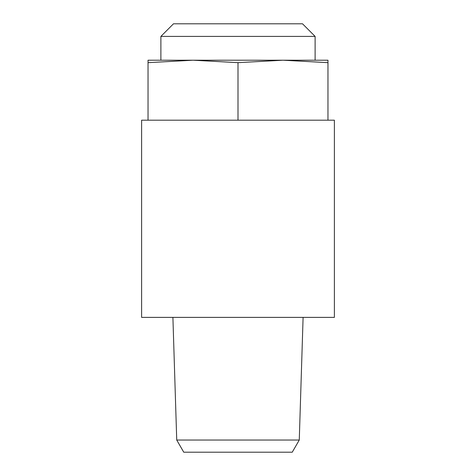 <?xml version="1.0" encoding="UTF-8"?>
<svg xmlns="http://www.w3.org/2000/svg" width="476" height="476" viewBox="0 0 476 476"><rect width="100%" height="100%" fill="white"/><g stroke="black" fill="none" stroke-linecap="round" stroke-linejoin="round"><path stroke-width="0.71" d="M148.036 62.665L148.036 60.214L193.018 60.214L148.036 62.665L148.036 120.19L238 120.19L238 62.665L193.006 60.214L282.982 60.214L238 62.665M327.964 60.214L327.964 62.665L282.982 60.214L327.964 60.214M160.888 36.402L315.112 36.402L302.51 23.8L173.49 23.8L160.888 36.402L160.888 60.214M238 120.19L327.964 120.19L327.964 62.665M148.036 120.19L141.61 120.19L141.61 317.379L334.39 317.379L334.39 120.19L327.964 120.19M176.733 440.044L299.267 440.044L292.246 452.2L183.754 452.2L176.733 440.044L172.901 317.379M315.112 36.402L315.112 60.214M299.267 440.044L303.099 317.379"/></g></svg>
